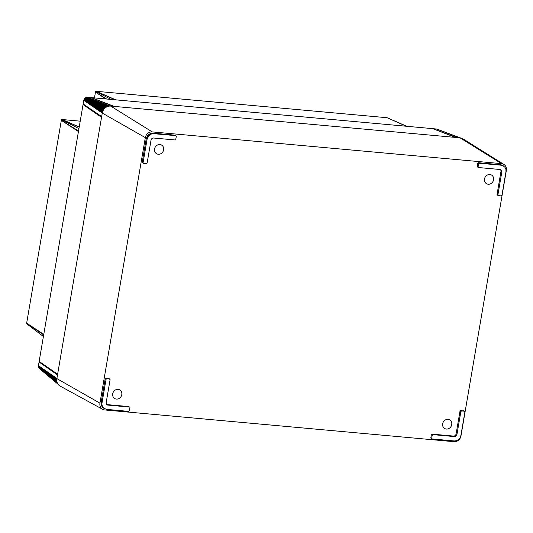 <?xml version="1.0" encoding="UTF-8"?>
<svg xmlns="http://www.w3.org/2000/svg" width="533" height="533" viewBox="0 0 533 533"><rect width="100%" height="100%" fill="white"/><g stroke="black" fill="none" stroke-linecap="round" stroke-linejoin="round"><path stroke-width="0.8" d="M174.937 135.142L175.79 135.642L153.038 133.623L150.819 134.196L148.894 135.595L147.101 139.166L143.077 162.692L143.57 163.391L146.408 163.651L147.121 163.058L151.032 140.186A2.438 2.185 -59.7 0 1 153.651 138.02L175.15 139.972A0.566 0.506 120.3 0 0 175.763 139.473L176.296 136.328L174.937 135.142L152.931 133.143L149.273 134.076L147.521 135.715L146.249 138.667L142.224 162.192L142.717 162.891M463.57 410.71L464.649 411.276L460.739 410.45L460.019 411.043L456.108 433.909A2.438 2.185 -59.7 0 1 453.49 436.074L431.99 434.122A0.566 0.506 120.3 0 0 431.384 434.628L430.844 437.766L432.21 438.959L454.216 440.958L456.455 440.691L458.513 439.552L460.072 437.7L460.898 435.428L464.916 411.909L464.423 411.203L461.591 410.95L460.872 411.543L456.961 434.408A2.438 2.185 -59.7 0 1 454.343 436.574L432.843 434.622A0.566 0.506 120.3 0 0 432.236 435.128L431.697 438.266M430.864 437.753L431.357 438.459M154.557 148.987A4.997 4.477 -59.7 0 1 161.619 145.089A4.997 4.477 -59.7 0 1 162.965 151.665A4.997 4.477 -59.7 0 1 156.575 153.717A4.997 4.477 -59.7 0 1 154.557 148.987M484.504 178.968A4.997 4.477 -59.7 0 1 491.566 175.064A4.997 4.477 -59.7 0 1 492.905 181.64A4.997 4.477 -59.7 0 1 486.516 183.692A4.997 4.477 -59.7 0 1 484.504 178.968M442.656 423.788A4.997 4.477 -59.7 0 1 449.719 419.884A4.997 4.477 -59.7 0 1 451.058 426.46A4.997 4.477 -59.7 0 1 444.669 428.512A4.997 4.477 -59.7 0 1 442.656 423.788M112.71 393.807A4.997 4.477 -59.7 0 1 119.772 389.909A4.997 4.477 -59.7 0 1 121.118 396.479A4.997 4.477 -59.7 0 1 114.728 398.537A4.997 4.477 -59.7 0 1 112.71 393.807M104.728 409.95A6.443 5.77 -59.7 0 1 102.676 409.331A6.443 5.77 -59.7 0 1 99.944 403.161L145.329 137.634A6.443 5.77 -59.7 0 1 152.251 131.911L501.566 163.651A6.443 5.77 -59.7 0 1 503.878 164.424A6.443 5.77 -59.7 0 1 506.35 170.44L460.965 435.967A6.443 5.77 -59.7 0 1 454.043 441.69L104.728 409.95M503.432 165.876L501.346 165.223L479.34 163.225L478.627 163.811L477.761 163.298L477.228 166.443A0.566 0.506 120.3 0 0 477.455 166.976L478.308 167.475A0.566 0.506 120.3 0 0 478.501 167.535L500.001 169.494A2.438 2.185 -59.7 0 1 501.806 172.059L497.895 194.931L498.395 195.631L501.227 195.891L501.946 195.298L505.964 171.773L505.93 169.421L505.037 167.355L502.579 165.377L500.494 164.724L478.487 162.725L477.775 163.318M500.367 169.561A2.438 2.185 -59.7 0 1 500.953 171.559L497.042 194.432L497.542 195.131M128.986 406.759A0.566 0.506 120.3 0 0 128.646 406.559L107.146 404.607A2.438 2.185 -59.7 0 1 106.78 404.54M129.379 410.796L129.919 407.658A0.566 0.506 120.3 0 0 129.499 407.059L107.999 405.107A2.438 2.185 -59.7 0 1 106.187 402.542L110.098 379.669L108.979 378.537L105.914 378.21L105.201 378.803L101.177 402.322L101.217 404.674L102.103 406.746L103.715 408.225L106.647 409.377L128.653 411.376L129.372 410.79M102.676 409.331L60.209 386.132A7.868 7.049 -59.7 0 1 56.871 378.603L102.263 113.076A7.868 7.049 -59.7 0 1 110.711 106.087L460.026 137.827A7.868 7.049 -59.7 0 1 462.857 138.767L503.878 164.424M431.13 438.386L432.21 438.959M478.614 163.798L478.074 166.942A0.566 0.506 120.3 0 0 478.308 167.475M497.316 195.058L498.395 195.631M502.772 165.563L501.919 165.063M502.079 165.343L501.227 164.844M501.346 165.223L500.494 164.724M153.784 133.643L152.931 133.143M153.038 133.623L152.185 133.13M152.285 133.716L151.432 133.217M151.539 133.903L150.686 133.403M150.819 134.196L149.966 133.696M150.126 134.576L149.273 134.076M149.487 135.049L148.634 134.549M148.894 135.595L148.041 135.096M148.374 136.215L147.521 135.715M147.921 136.894L147.075 136.395M147.561 137.621L146.708 137.121M147.281 138.387L146.428 137.887M147.101 139.166L146.249 138.667M142.498 162.825L143.57 163.391M108.752 378.47L109.605 378.97L106.767 378.71L106.054 379.303L102.03 402.821L101.177 402.322M102.03 402.821L101.943 403.614L101.09 403.115M101.943 403.614L101.956 404.407L101.103 403.907M101.956 404.407L102.069 405.173L101.217 404.674M102.069 405.173L102.269 405.913L101.417 405.413M102.269 405.913L102.569 406.606L101.716 406.106M102.569 406.606L102.956 407.245L102.103 406.746M102.956 407.245L103.422 407.818L102.569 407.319M103.422 407.818L103.962 408.311L103.109 407.812M103.962 408.311L104.568 408.718M456.634 137.687L433.202 128.713A7.795 6.982 120.3 0 0 432.656 128.64L91.429 97.639A7.795 6.982 120.3 0 0 90.883 97.606L114.042 106.56M406.852 126.294L387.118 117.726L96.386 91.31L95.46 92.076L94.468 97.912M115.188 99.798L96.386 91.31M111.177 99.431L95.7 91.456M106.627 99.018L95.46 92.076M80.217 121.151A11.753 10.527 -59.7 0 1 79.657 121.118L62.261 119.532L61.335 120.298L26.657 323.158L26.69 323.751L43.406 336.516M79.19 127.174L62.261 119.532M78.944 128.626L61.568 119.685M78.538 130.991L61.335 120.298M43.679 334.937L26.65 323.205M101.803 116.68L83.175 103.982A7.795 6.982 120.3 0 0 83.055 104.561L39.142 361.441A7.795 6.982 120.3 0 0 39.069 362.027L57.644 375.025M39.069 362.027L38.449 365.651L56.884 378.53M38.449 365.651L38.403 366.044L56.791 379.23M38.403 366.044L56.751 379.942M38.396 366.364L56.784 380.655M38.416 366.684L56.871 381.348M38.463 366.997L57.024 382.014M38.549 367.304L57.224 382.634M38.656 367.597L57.457 383.187M38.789 367.863L57.704 383.653M38.942 368.11L57.924 384.02M39.122 368.336L58.07 384.233M102.276 112.976L83.794 100.357L83.175 103.982M90.883 97.606L87.492 97.299L110.158 106.06M87.492 97.299L109.591 106.074M87.119 97.292L108.972 106.154M86.812 97.312L108.319 106.287M86.513 97.366L107.659 106.493M86.206 97.452L107 106.767M85.906 97.566L106.367 107.1M85.62 97.712L105.761 107.493M85.353 97.879L105.201 107.926M85.107 98.065L104.675 108.412M84.874 98.272L104.175 108.959M84.654 98.512L103.715 109.551M84.447 98.772L103.309 110.198M84.267 99.051L84.114 99.351L102.956 110.871M84.114 99.351L102.662 111.564M83.981 99.658L102.436 112.27M83.881 99.964L83.794 100.357M459.419 137.767L436.587 129.019L433.202 128.713M459.926 137.814L436.953 129.079L460.192 137.84M436.953 129.079L436.587 129.019M460.026 137.827L501.566 163.651M110.711 106.087L152.251 131.911M90.03 104.621L102.263 113.063L145.329 137.634M56.871 378.603L99.944 403.161M432.236 435.128L431.384 434.628M432.843 434.622L431.99 434.122M461.591 410.95L460.739 410.45M460.872 411.543L460.019 411.043M456.961 434.408L456.108 433.909M454.343 436.574L453.49 436.074M478.074 166.942L477.228 166.443M501.806 172.059L500.953 171.559M497.895 194.931L497.042 194.432M479.34 163.225L478.487 162.725M143.077 162.692L142.224 162.192M129.499 407.059L128.646 406.559M107.999 405.107L107.146 404.607M106.767 378.71L105.914 378.21M106.054 379.303L105.201 378.803M455.449 137.407L432.656 128.64M114.222 106.407L91.429 97.639M406.339 126.248L387.071 117.726M115.701 99.844L96.433 91.316M105.874 98.951L95.454 92.122M80.183 121.351L79.657 121.118M79.217 127.021L62.301 119.539M78.438 131.558L61.322 120.351M43.773 334.371L26.657 323.158M101.537 117.32L83.055 104.561M57.624 374.206L39.142 361.441M50.215 373.866L56.891 378.49M44.672 369.995L56.898 378.443M95.587 108.412L102.269 113.016M102.169 102.969L110.191 106.06M95.254 100.297L110.224 106.06M451.418 134.702L459.379 137.767M444.429 132.024L459.346 137.761M129.692 407.119L128.839 406.626"/></g></svg>
